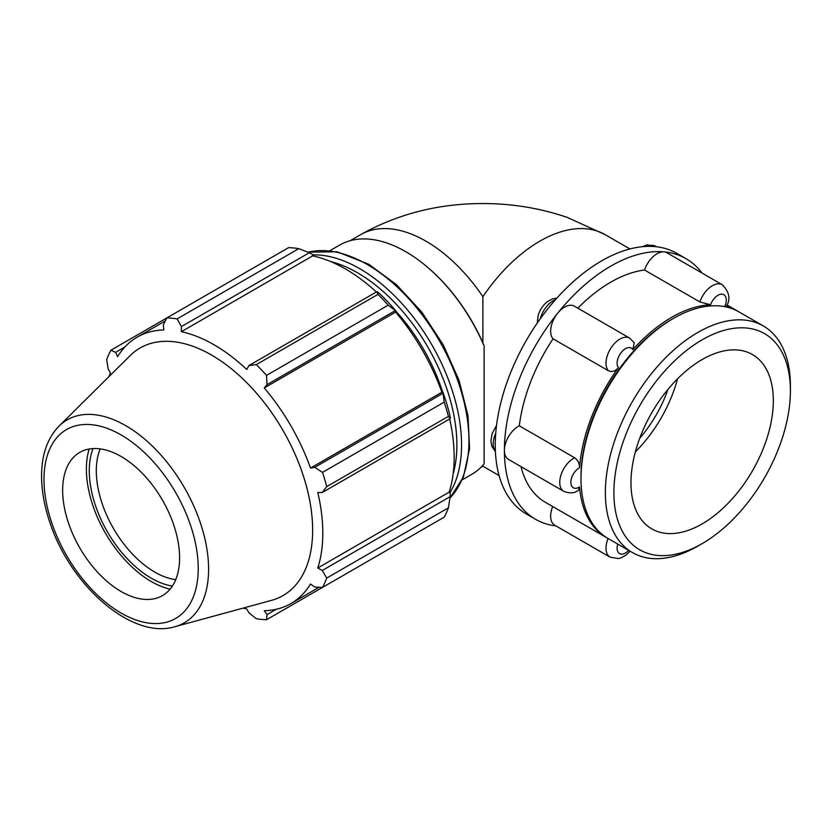 <?xml version="1.0" encoding="UTF-8"?>
<svg xmlns="http://www.w3.org/2000/svg" width="832" height="832" viewBox="0 0 832 832"><rect width="100%" height="100%" fill="white"/><g stroke="black" fill="none" stroke-linecap="round" stroke-linejoin="round"><path stroke-width="1.25" d="M607.194 537.971A130.842 75.546 -60 0 1 606.278 537.462A130.842 75.546 -60 0 1 579.55 486.949A11.773 6.802 -60 0 1 570.846 482.373A11.773 6.802 -60 0 1 579.55 467.74A130.842 75.546 -60 0 1 618.415 367.557A11.773 6.802 -60 0 1 621.275 352.404A11.773 6.802 -60 0 1 632.83 349.638A130.842 75.546 -60 0 1 710.57 304.751A11.773 6.802 -60 0 1 722.124 294.185A11.773 6.802 -60 0 1 724.974 306.041A130.842 75.546 -60 0 1 737.121 310.825A130.842 75.546 -60 0 1 738.026 311.366M790.4 390.77A124.81 72.062 -60 0 1 702.146 543.629A124.81 72.062 -60 0 1 613.891 492.679A124.81 72.062 -60 0 1 702.146 339.82A124.81 72.062 -60 0 1 790.4 390.77L790.4 385.84A130.842 75.546 120 0 0 763.298 325.946L738.941 311.886A130.842 75.546 120 0 0 673.525 318.365L671.694 319.415A128.263 74.048 120 0 0 580.996 476.507L580.996 478.618A130.842 75.546 120 0 0 608.098 538.512A19.625 11.336 120 0 0 610.074 557.17L554.715 525.21A19.625 11.336 -60 0 1 552.739 506.553M579.55 467.74C579.582 463.466 577.949 460.148 574.662 457.777A19.625 11.336 120 0 0 561.007 474.958A19.625 11.336 120 0 0 563.805 491.348C569.754 493.657 574.642 493.282 578.458 490.204L579.55 486.949M632.83 349.638L634.244 342.805L629.699 338.125A19.625 11.336 120 0 0 611.031 347.901A19.625 11.336 120 0 0 608.421 370.77C612.03 372.31 615.368 371.238 618.415 367.557M724.974 306.041L726.554 306.134C730.777 298.979 729.331 291.834 722.218 284.71A19.625 11.336 120 0 0 699.899 301.974L710.57 304.751M563.805 491.348L508.456 459.399A19.625 11.336 -60 0 1 504.39 450.414A19.625 11.336 -60 0 1 519.314 425.818L574.662 457.777M608.421 370.77L553.062 338.811A19.625 11.336 -60 0 1 557.596 313.29A19.625 11.336 -60 0 1 574.34 306.166L629.699 338.125M699.899 301.974L644.55 270.015A19.625 11.336 -60 0 1 663.988 251.867A19.625 11.336 -60 0 1 666.869 252.751L722.218 284.71M644.55 270.015A130.842 75.546 120 0 0 577.834 308.183M553.062 338.811A130.842 75.546 120 0 0 519.314 425.818M521.019 466.648A130.842 75.546 120 0 0 545.366 502.299L606.278 537.462M701.979 273.021A150.478 86.871 120 0 0 686.026 258.669A150.478 86.871 120 0 0 663.988 251.867A150.478 86.871 120 0 0 557.596 313.29A150.478 86.871 120 0 0 504.39 450.414A150.478 86.871 120 0 0 535.558 519.293A150.478 86.871 120 0 0 555.963 525.928M482.893 465.306L482.893 466.222L480.917 467.366M629.928 248.934L605.249 234.697A130.842 75.546 -60 0 0 482.893 296.67L482.893 342.857L484.12 346.039A132.298 76.388 -120 0 0 425.849 265.824A132.298 76.388 -120 0 0 339.56 245.118L329.919 250.692M462.218 479.835L471.858 474.271A132.298 76.388 -120 0 0 484.12 463.882L484.12 346.039M686.026 258.669L676.894 253.396A150.478 86.871 120 0 0 654.857 246.594A150.478 86.871 120 0 0 548.454 308.017A150.478 86.871 120 0 0 495.258 445.13A150.478 86.871 120 0 0 526.417 514.02L535.558 519.293M482.893 342.857A130.842 75.546 -120 0 0 426.483 266.365L425.849 265.824M298.802 248.643L177.112 318.906A165.37 95.482 -120 0 0 166.91 317.886L288.6 247.634A165.37 95.482 60 0 1 298.802 248.643L309.317 252.741L312.364 254.374L312.718 255.861A153.795 88.795 60 0 1 376.366 291.99M396.178 311.23A155.449 89.752 -120 0 0 378.466 292.542L376.834 291.72L377.998 294.372A165.37 95.482 60 0 1 388.201 305.146L396.178 311.23L395.637 312.114A153.795 88.795 60 0 1 441.886 392.215L442.915 392.194L444.205 402.137A165.37 95.482 60 0 1 448.427 416.364L450.143 418.694L450.247 416.863A155.449 89.752 -120 0 0 442.915 392.194M449.675 418.964A153.795 88.795 60 0 1 449.134 492.149L450.247 493.199L450.143 496.652L448.427 507.801A165.37 95.482 60 0 1 444.205 517.15L322.514 587.402L314.766 587.038L310.513 584.022A153.795 88.795 -120 0 1 290.95 603.543A153.795 88.795 -120 0 1 264.264 610.73L267.03 614.598L266.521 619.736L388.211 549.484M312.718 255.861L181.355 331.708L181.438 326.57L309.317 252.741M177.112 318.906L181.438 326.57M115.617 352.352L110.916 350.22L166.91 317.897L163.353 324.782L163.842 329.971A153.795 88.795 -120 0 0 137.155 337.158A153.795 88.795 -120 0 0 117.593 356.668L115.617 352.352L124.852 347.017M243.069 608.13A153.795 88.795 -120 0 0 246.75 608.993L248.945 612.81L256.308 618.727A165.37 95.482 -120 0 0 266.521 619.736M449.134 492.149L317.772 567.996A153.795 88.795 -120 0 0 322.806 533.135A153.795 88.795 -120 0 0 317.772 492.471L322.254 492.523L450.143 418.694M448.427 416.364L326.737 486.616L322.254 492.523M395.637 312.114L264.264 387.951L267.03 384.634L394.909 310.804M388.201 305.146L266.521 375.398L267.03 384.634M175.708 579.696A82.69 47.736 60 0 1 96.304 470.818A82.69 47.736 60 0 1 100.183 448.885M92.997 448.583A87.651 50.606 -120 0 0 107.442 531.898A87.651 50.606 -120 0 0 172.38 586.071M89.18 449.02A91.749 52.967 -120 0 0 86.393 469.144A91.749 52.967 -120 0 0 170.092 589.16M450.143 496.652L322.254 570.482L326.737 578.063L448.427 507.801M322.254 570.482L317.772 567.996M174.855 626.725L271.482 600.382A142.948 82.534 -120 0 0 312.645 530.15A142.948 82.534 -120 0 0 243.09 379.101A142.948 82.534 -120 0 0 130.156 355.597L59.03 426.109C47.83 437.726 42.016 453.596 41.6 473.71C41.319 489.445 44.19 506.012 50.19 523.411C70.97 585.957 131.82 639.756 174.855 626.725A117.156 67.642 -120 0 0 208.593 569.161A117.156 67.642 -120 0 0 125.746 425.672A117.156 67.642 -120 0 0 59.03 426.109M326.737 486.616A165.37 95.482 -120 0 0 322.514 472.389L444.205 402.137M442.655 393.494L314.766 467.324L322.514 472.389M314.766 467.324L310.513 468.062A153.795 88.795 -120 0 0 264.264 387.951M266.521 375.398A165.37 95.482 -120 0 0 256.308 364.624L377.998 294.372M376.834 291.72L248.945 365.55L256.308 364.624M248.945 365.55L246.75 369.47A153.795 88.795 -120 0 0 181.355 331.708M110.916 350.22A165.37 95.482 -120 0 0 106.683 359.57L108.129 368.898L110.334 372.705A153.795 88.795 -120 0 0 109.242 376.334M322.514 587.402A165.37 95.482 -120 0 0 326.737 578.063M276.266 609.263L267.03 614.598M441.886 392.215L310.513 468.062M442.697 392.194A132.298 76.388 -120 0 0 396.063 311.418M179.587 557.762A82.69 47.736 -120 0 0 139.36 470.392A82.69 47.736 -120 0 0 74.027 456.799A82.69 47.736 -120 0 0 62.65 490.246A82.69 47.736 -120 0 0 94.734 569.026A82.69 47.736 -120 0 0 155.771 598.385A82.69 47.736 -120 0 0 179.587 557.762M763.298 325.946A130.842 75.546 120 0 0 632.455 401.492A130.842 75.546 120 0 0 632.455 552.573A130.842 75.546 120 0 0 697.882 546.094L702.146 543.629M673.525 318.365A130.842 75.546 120 0 0 580.996 478.618M773.323 400.639A100.651 58.115 120 0 0 752.471 354.557A100.651 58.115 120 0 0 674.908 381.524A100.651 58.115 120 0 0 630.978 482.81A100.651 58.115 120 0 0 651.82 528.892A100.651 58.115 120 0 0 729.383 501.925A100.651 58.115 120 0 0 773.323 400.639M635.346 451.932A100.651 58.115 120 0 0 677.591 378.768M639.746 438.246A90.584 52.302 120 0 0 667.93 389.418M647.639 246.366A19.625 11.336 -60 0 1 655.668 246.282L647.213 244.889L642.221 246.698M495.394 451.339A19.625 11.336 -60 0 1 495.737 433.243M540.28 318.77A19.625 11.336 -60 0 1 555.547 299.603M628.659 550.378A11.773 6.802 -60 0 1 619.549 553.571A11.773 6.802 -60 0 1 617.76 544.086M482.893 296.67A130.842 75.546 -120 0 0 360.537 234.697L350.064 240.739M330.491 261.498A140.566 81.162 60 0 1 357.479 272.771A140.566 81.162 60 0 1 456.872 444.933A140.566 81.162 60 0 1 453.138 473.938M449.873 492.846A143.874 83.065 -120 0 0 461.552 444.933A143.874 83.065 -120 0 0 359.819 268.726A143.874 83.065 -120 0 0 312.478 254.883M307.996 252.221A143.874 83.065 60 0 1 367.193 264.462A143.874 83.065 60 0 1 468.936 440.669A143.874 83.065 60 0 1 449.935 498.056M198.234 568.537A109.065 62.972 60 0 1 121.118 613.059A109.065 62.972 60 0 1 43.992 479.482A109.065 62.972 60 0 1 121.118 434.949A109.065 62.972 60 0 1 198.234 568.537M656.479 246.761L655.668 246.282M495.404 451.61L491.847 446.378L490.901 441.064L492.076 433.742L496.538 425.412M537.222 323.128L538.325 314.538L540.623 309.41L543.951 304.803L547.05 301.881L552.25 298.969L556.878 298.106M630.032 551.179L626.153 554.996L620.953 557.908L618.519 558.563L610.074 557.17M727.012 304.99L737.121 310.825M499.075 475.571L482.893 466.222M605.249 234.697L567.268 217.422C540.207 208.156 512.054 203.538 482.82 203.549C438.537 203.518 397.779 213.897 360.537 234.697M449.914 498.191L463.445 476.934L469.56 448.739L468.01 415.709L458.994 380.203L443.206 344.802L421.824 312.125L396.417 284.617L368.846 264.295L337.033 251.784L307.871 252.169M319.166 587.257L290.95 603.543M165.37 320.871L137.155 337.158M608.098 538.512L632.455 552.573"/></g></svg>
